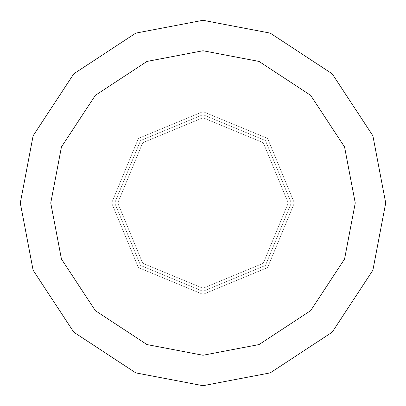 <?xml version="1.0" encoding="UTF-8"?>
<svg xmlns="http://www.w3.org/2000/svg" width="406" height="406" viewBox="0 0 406 406"><rect width="100%" height="100%" fill="white"/><g stroke="black" fill="none" stroke-linecap="round" stroke-linejoin="round"><path stroke-width="0.3" stroke-dasharray="2.03 1.52" d="M111.65 203L138.405 138.405L203 111.65L267.595 138.405L294.35 203L111.65 203L138.405 267.595L203 294.35L267.595 267.595L294.35 203L117.74 203L142.714 263.286L203 288.26L263.286 263.286L288.26 203L263.286 263.286L203 288.26L142.714 263.286L117.74 203L111.65 203L138.405 267.595L203 294.35L267.595 267.595L294.35 203L267.595 267.595L203 294.35L138.405 267.595L111.65 203L294.35 203L267.595 267.595L203 294.35L138.405 267.595L111.65 203L288.26 203L263.286 142.714L203 117.74L142.714 142.714L117.74 203L142.714 142.714L203 117.74L263.286 142.714L288.26 203L294.35 203L267.595 138.405L203 111.65L138.405 138.405L111.65 203L138.405 138.405L203 111.65L267.595 138.405L294.35 203L267.595 138.405L203 111.65L138.405 138.405L111.65 203M291.305 203L114.695 203L140.557 265.443L203 291.305L265.443 265.443L291.305 203L265.443 265.443L203 291.305L140.557 265.443L114.695 203L140.557 265.443L203 291.305L265.443 265.443L291.305 203L265.443 265.443L203 291.305L140.557 265.443L114.695 203L20.3 203L33.13 270.249L73.811 332.189L135.751 372.87L203 385.7L270.249 372.87L332.189 332.189L372.87 270.249L385.7 203L291.305 203L265.443 140.557L203 114.695L140.557 140.557L114.695 203L291.305 203L265.443 140.557L203 114.695L140.557 140.557L114.695 203L140.557 140.557L203 114.695L265.443 140.557L291.305 203L385.7 203L372.87 270.249L332.189 332.189L270.249 372.87L203 385.7L135.751 372.87L73.811 332.189L33.13 270.249L20.3 203L114.695 203L140.557 140.557L203 114.695L265.443 140.557L291.305 203M385.7 203L372.87 135.751L332.189 73.811L270.249 33.13L203 20.3L135.751 33.13L73.811 73.811L33.13 135.751L20.3 203L33.13 135.751L73.811 73.811L135.751 33.13L203 20.3L270.249 33.13L332.189 73.811L372.87 135.751L385.7 203"/><path stroke-width="0.61" d="M50.75 203L61.438 146.957L95.344 95.344L146.957 61.438L203 50.75L259.043 61.438L310.656 95.344L344.562 146.957L355.25 203L50.75 203L61.438 259.043L95.344 310.656L146.957 344.562L203 355.25L259.043 344.562L310.656 310.656L344.562 259.043L355.25 203L385.7 203L372.87 270.249L332.189 332.189L270.249 372.87L203 385.7L135.751 372.87L73.811 332.189L33.13 270.249L20.3 203L33.13 270.249L73.811 332.189L135.751 372.87L203 385.7L270.249 372.87L332.189 332.189L372.87 270.249L385.7 203L372.87 135.751L332.189 73.811L270.249 33.13L203 20.3L135.751 33.13L73.811 73.811L33.13 135.751L20.3 203L355.25 203L344.562 259.043L310.656 310.656L259.043 344.562L203 355.25L146.957 344.562L95.344 310.656L61.438 259.043L50.75 203L20.3 203L33.13 135.751L73.811 73.811L135.751 33.13L203 20.3L270.249 33.13L332.189 73.811L372.87 135.751L385.7 203L355.25 203L344.562 146.957L310.656 95.344L259.043 61.438L203 50.75L146.957 61.438L95.344 95.344L61.438 146.957L50.75 203"/></g></svg>
